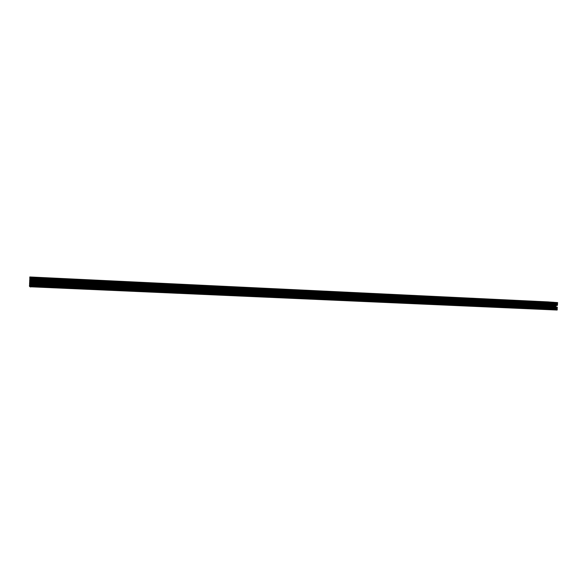 <?xml version="1.0" encoding="UTF-8"?>
<svg xmlns="http://www.w3.org/2000/svg" width="587" height="587" viewBox="0 0 587 587"><rect width="100%" height="100%" fill="white"/><g stroke="black" fill="none" stroke-linecap="round" stroke-linejoin="round"><path stroke-width="0.88" d="M29.761 286.001L29.768 286.588L29.497 286.207M29.431 286.199L29.71 282.883M29.768 285.84L29.82 283.492M29.9 284.196L29.834 285.561M29.761 285.891L29.966 286.764L30.407 286.185M30.546 284.453L30.231 285.825M30.297 284.438L30.399 283.785M30.678 286.016L557.261 309.254L30.678 286.016L30.612 287.043L30.502 283.763M557.092 310.039L30.641 286.794M557.21 309.151L30.663 285.876L30.744 284.636L557.327 308.197L30.737 284.746M557.004 307.074L30.759 283.191L557.048 307.074L557.364 307.647L30.781 283.917L30.744 284.636M30.781 283.917L30.766 283.191L557.048 307.074M30.707 283.976L30.766 283.191M30.612 283.969L30.641 282.105L555.874 306.047L30.641 282.105M557.136 305.504L30.862 281.144L557.136 305.504L557.518 304.998L30.942 280.461L30.862 281.144L30.781 280.285L30.656 281.914M30.942 280.461L30.979 279.742L557.547 304.44L30.979 279.742M557.547 303.479L31.045 278.355L30.979 279.617M31.045 278.355L31.074 277.313L557.65 302.789L31.082 277.578M557.533 302.576L31.074 277.313M557.144 302.554L31.023 277.299L30.928 278.209L30.928 277.277L556.498 302.518M30.773 279.617L30.876 277.262L556.109 302.474L30.928 277.277M30.524 279.61L30.84 278.238M554.458 302.4L30.649 277.196L30.656 277.908M30.649 277.196L552.976 302.246L30.451 277.137M551.347 302.129L30.223 277.079L552.778 302.232L30.223 277.079L29.974 280.182M30.12 279.412L29.915 280.16M29.878 279.405L30.186 278.047M30.003 277.057L549.718 302.041L29.996 277.013L30.01 277.717M29.996 277.013L549.329 301.989L29.952 276.998L29.864 277.893L29.922 277.299M548.698 301.953L29.856 277.299M29.864 276.976L548.669 301.938M29.82 280.065L29.812 276.961L548.295 301.909M29.71 280.058L29.651 283.565M29.548 283.426L29.57 282.875M29.651 284.181L29.79 283.492M30.355 283.198L29.944 283.176L29.922 281.041L30.487 281.481L29.959 281.459M30.465 280.601L29.959 281.444M30.069 280.586L30.458 280.116M30.473 279.669L30.128 280.102M30.157 279.654L30.539 278.26M30.436 277.981L30.597 281.599M29.988 285.884L30.509 281.599M30.26 284.152L29.878 285.546M29.952 284.137L30.304 283.697M29.944 283.176L29.959 283.682M554.414 302.356L552.976 302.246M557.613 303.384L557.65 302.789M557.445 303.472L30.964 278.854M30.942 279.295L557.18 303.75M557.518 304.998L557.547 304.44M556.014 305.453L30.7 281.254M30.678 281.393L555.984 305.541M555.904 305.651L555.874 306.047M30.641 282.237L555.823 306.194M555.852 306.297L30.634 282.31M30.612 282.824L555.838 306.744L555.86 306.348M555.838 306.744L30.612 282.978M557.364 307.647L557.327 308.197M30.671 285.04L557.283 308.285M556.931 308.491L30.649 285.48M557.261 309.254L557.232 309.848M29.952 282.743L30.407 282.765M30.575 282.303L29.922 282.274M30.392 282.853L29.952 282.831M30.032 281.012L30.465 281.026M30.465 280.938L30.04 280.924M557.085 307.111L30.766 283.235M30.781 283.822L557.349 307.573M555.86 306.796L30.612 282.89M30.935 280.549L557.496 305.064M557.188 305.482L30.869 281.107M555.933 305.6L30.685 281.334M30.649 281.98L555.867 306.091M30.649 277.233L554.451 302.386M29.915 282.252L30.575 282.281"/></g></svg>
